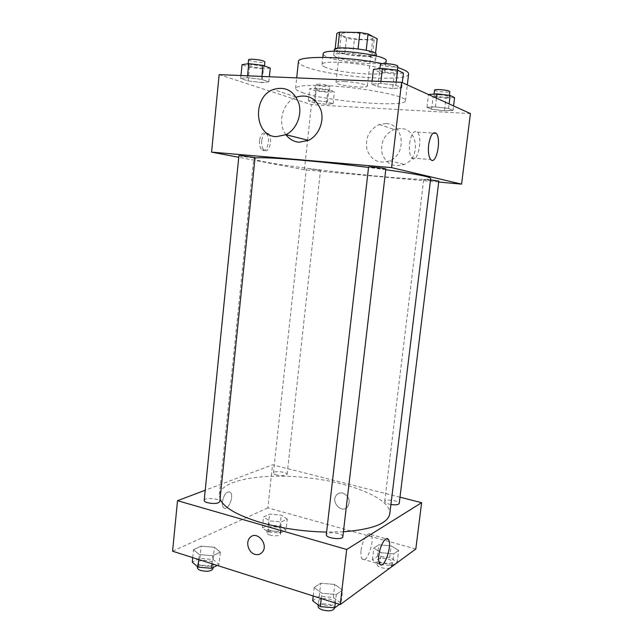 <?xml version="1.0" encoding="UTF-8"?>
<svg xmlns="http://www.w3.org/2000/svg" width="643" height="643" viewBox="0 0 643 643"><rect width="100%" height="100%" fill="white"/><g stroke="black" fill="none" stroke-linecap="round" stroke-linejoin="round"><path stroke-width="0.48" stroke-dasharray="3.21 2.41" d="M344.817 81.597C339.247 81.404 336.305 81.717 335.984 82.537C335.035 85.222 367.683 88.879 367.362 86.058C368.005 84.603 354.807 81.966 344.817 81.597M350.274 32.616C344.656 32.576 341.674 33.139 341.312 34.288C340.243 38.025 373.061 41.707 372.852 37.824C373.567 35.791 360.353 32.705 350.274 32.616M374.162 39.979L354.373 39.561L346.505 38.186L344.744 54.02L352.613 55.346L372.345 55.925L374.162 39.979L377.192 38.805M346.505 38.186L336.852 33.396M344.744 54.02L335.075 49.575L335.148 48.932M337.832 48.241L358.055 48.868M337.808 48.466L335.075 49.575M372.345 55.925L375.351 54.896L375.528 53.409M358.038 48.989L366.18 50.395L375.351 54.896M376.268 54.518C376.677 58.248 344.969 55.973 336.466 51.721L334.28 49.808M335.879 57.034C344.391 61.173 376.075 63.488 375.657 59.879C376.597 57.516 358.939 53.65 345.516 53.377C338.081 53.24 334.135 53.835 333.693 55.177L335.879 57.034M352.613 55.346L354.373 39.561M386.162 60.964C386.628 66.358 339.633 62.934 326.628 56.753C324.281 55.724 323.14 54.776 323.204 53.899M325.479 67.306C323.124 66.333 321.982 65.441 322.03 64.63C320.72 58.232 387.625 65.731 384.924 71.686C385.43 76.702 338.507 73.157 325.479 67.306M408.61 74.009C408.835 82.754 328.718 76.71 305.015 66.575C300.546 64.79 298.352 63.151 298.424 61.648M382.352 63.681L397.704 67.539M302.234 92.576C326.025 101.321 405.862 107.879 405.452 100.75C408.192 96.225 361.117 87.03 325.511 85.623C306.414 84.908 296.431 85.84 295.579 88.429C295.539 89.65 297.757 91.033 302.234 92.576M326.355 104.238L314.154 102.776L308.391 100.871L314.998 100.412L327.48 101.907L333.066 103.82L326.355 104.238L314.154 102.776L308.391 100.871L314.998 100.412L327.48 101.907L333.066 103.82L326.355 104.238L327.665 92.27L315.448 90.808L309.701 88.75L316.324 88.163L328.822 89.666L334.4 91.724L327.665 92.27M444.474 110.789L431.614 109.246L426.96 107.301L435.383 106.891L448.557 108.474L452.985 110.427L444.474 110.789L431.614 109.246L426.96 107.301L435.383 106.891L448.557 108.474L452.985 110.427L444.474 110.789L446.033 98.09L433.157 96.53L428.511 94.425M470.427 113.586L311.421 104.656L219.15 74.62M262.014 82.585L248.102 80.905L240.675 78.446L247.338 77.642L261.613 79.362L268.846 81.846L262.014 82.585L248.102 80.905L240.675 78.446L247.338 77.642L261.613 79.362L268.846 81.846L262.014 82.585L263.405 68.97L249.476 67.282L242.057 64.638M392.616 88.533L377.843 86.749L371.734 84.193L380.664 83.405L395.847 85.246L401.69 87.818L392.616 88.533L377.843 86.749L371.734 84.193L380.664 83.405L395.847 85.246L401.69 87.818L392.616 88.533L394.32 73.953L379.523 72.145L373.422 69.38M438.719 182.049L304.388 169.784L307.515 140.825M307.587 140.142L311.421 104.656M304.388 169.784L238.754 157.302M259.507 140.568C259.201 144.988 260.037 148.099 262.022 149.899C267.255 154.256 271.322 136.814 265.913 133.246C262.762 131.879 260.624 134.323 259.507 140.568M255.022 158.001L253.76 158.54C252.916 163.852 430.344 183.761 430.697 178.392M385.752 169.712L368.552 167.429M430.521 179.831L423.721 179.437C423.319 179.831 439.121 181.535 438.839 181.069M310.087 168.916L320.495 170.363L310.087 168.916M238.915 155.719C238.513 156.169 255.384 158.138 255.062 157.607M385.848 168.932L380.688 168.771L368.592 167.035M385.985 123.536L379.274 124.517C369.018 129.653 364.919 138.052 366.992 149.723C371.341 160.485 378.92 164.174 389.722 160.782C407.027 154.087 403.973 123.657 385.985 123.536M285.942 134.708C276.908 123.295 282.719 101.972 296.367 97.101L273.331 89.49M400.669 128.504L394.143 129.436C384.16 134.363 380.174 142.465 382.175 153.725C386.403 164.118 393.765 167.694 404.278 164.439C421.093 158.009 418.143 128.664 400.669 128.504M409.583 143.518C411.271 133.857 413.843 130.039 417.315 132.056C423.223 137.409 417.516 164.536 411.833 157.993C409.687 155.26 408.932 150.438 409.583 143.518M261.677 140.737C261.371 145.165 262.207 148.276 264.185 150.076C269.401 154.441 273.46 136.975 268.075 133.406C264.932 132.04 262.794 134.483 261.677 140.737M220.059 499.081L219.343 494.628C221.288 479.598 264.016 472.758 307.539 477.757C351.086 482.523 391.233 498.663 389.795 513.749M343.418 531.785L326.604 532.099M342.84 536.712C342.815 535.506 341.28 534.446 338.234 533.537C331.748 532.163 327.777 532.533 326.306 534.646M276.828 475.032C274.561 474.413 273.42 473.722 273.404 472.967C273.363 470.459 287.686 471.946 287.108 474.389C285.822 475.884 282.39 476.101 276.828 475.032M204.193 500.367C204.169 497.184 220.469 498.494 219.793 501.612M390.928 504.49L389.087 504.096C386.194 503.292 384.731 502.408 384.691 501.436C384.691 498.622 399.882 500.752 399.223 503.477M399.994 497.192L272.511 464.817L205.213 490.231M415.812 549.018L267.858 507.874L272.511 464.817M267.858 507.874L172.573 551.204M222.357 501.821C222.116 504.594 222.542 506.547 223.627 507.689C227.735 512.061 234.647 495.777 230.266 492.184C226.674 490.914 224.037 494.129 222.357 501.821C222.116 504.594 222.542 506.547 223.635 507.689C227.743 512.061 234.647 495.777 230.266 492.184C226.682 490.914 224.045 494.129 222.365 501.829M398.66 550.4L391.137 545.931L378.848 544.822L373.784 548.166L381.203 552.723L393.789 553.84L398.66 550.4L391.137 545.931L378.848 544.822L373.784 548.166L381.203 552.723L393.789 553.84L398.66 550.4L397.221 562.022L389.73 557.433L377.449 556.34L372.377 559.812L379.772 564.49L392.343 565.599L397.221 562.022M220.332 552.08L214.4 547.306L201.155 546.124L193.503 549.709L199.258 554.579L212.841 555.777L220.332 552.08L214.4 547.306L201.155 546.124L193.503 549.709L199.258 554.579L212.841 555.777L220.332 552.08L219.054 564.458L213.146 559.547L199.917 558.381L192.257 562.111M287.228 519.062L281.288 515.164L269.594 514.103L263.598 516.908L269.425 520.862L281.377 521.947L287.228 519.062L281.288 515.164L269.594 514.103L263.598 516.908L269.425 520.862L281.377 521.947L287.228 519.062L286.014 530.057L280.091 526.062L268.412 525.001L262.408 527.927L268.219 532.002L280.155 533.071L286.014 530.057M342.615 590.033L334.762 584.455L320.728 583.241L314.178 587.573L321.878 593.264L336.289 594.51L342.615 590.033L334.762 584.455L320.728 583.241L314.178 587.573L321.878 593.264L336.289 594.51L342.615 590.033L341.063 603.206L333.243 597.476L319.225 596.27L312.667 600.771M342.976 493.093C340.557 492.538 338.491 493.101 336.787 494.788C330.1 501.235 341.401 514.143 347.501 506.949C350.789 500.953 349.278 496.332 342.976 493.093C340.557 492.538 338.491 493.101 336.787 494.788C330.1 501.235 341.393 514.151 347.493 506.949C350.789 500.953 349.278 496.332 342.976 493.093M361.093 550.271C362.105 540.53 368.238 530.748 370.794 534.542C375.52 539.509 366.55 565.157 362.138 558.992C360.988 557.393 360.643 554.491 361.093 550.271M339.496 604.356L341.063 603.206M323.124 604.653C320.142 603.616 318.663 602.395 318.679 600.972C318.807 596.6 335.943 598.778 335.075 603.062C333.58 605.634 329.594 606.164 323.124 604.653M333.243 597.476L334.762 584.455M319.225 596.27L320.728 583.241M313.213 595.981L314.178 587.573M321.267 598.553L321.878 593.264M335.292 603.013L336.289 594.51M318.076 606.236C318.213 601.808 335.341 603.986 334.464 608.326M381.918 562.971C379.057 562.07 377.618 561.042 377.602 559.884C377.674 556.508 392.752 558.711 392.029 561.998C390.848 563.879 387.472 564.2 381.918 562.971M389.73 557.433L391.137 545.931M377.449 556.34L378.848 544.822M372.377 559.812L373.784 548.166M379.772 564.49L381.203 552.723M392.343 565.599L393.789 553.84M390.132 567.898C387.777 568.645 384.852 568.565 381.347 567.648C378.494 566.74 377.055 565.703 377.039 564.522C377.119 561.106 392.19 563.316 391.458 566.644L391.338 567.005M217.197 565.414L219.054 564.458M201.267 565.494C199 564.723 197.883 563.807 197.907 562.746C197.956 558.936 214.151 560.125 213.412 563.879C211.732 566.346 207.689 566.885 201.267 565.494M213.146 559.547L214.4 547.306M199.917 558.381L201.155 546.124M192.707 557.618L193.503 549.709M198.759 559.539L199.258 554.579M212.021 563.766L212.841 555.777M197.409 567.697C197.457 563.831 213.653 565.02 212.905 568.822M270.775 530.724C268.533 530.025 267.408 529.229 267.408 528.321C267.424 525.315 281.666 526.762 281.031 529.703C279.713 531.536 276.297 531.874 270.775 530.724M280.091 526.062L281.288 515.164M268.412 525.001L269.594 514.103M262.408 527.927L263.598 516.908M268.219 532.002L269.425 520.862M280.155 533.071L281.377 521.947M270.293 535.145C268.051 534.446 266.933 533.642 266.933 532.717C266.958 529.671 281.184 531.118 280.549 534.1C279.231 535.957 275.807 536.302 270.293 535.145M403.426 73.045L394.32 73.953M384.972 69.597C381.693 69.5 379.941 69.733 379.724 70.272C379.137 71.96 397.342 73.897 397.165 72.129C396.04 70.907 391.973 70.063 384.972 69.597M377.843 86.749L379.523 72.145M371.734 84.193L372.088 81.074M380.664 83.405L380.889 81.444M395.847 85.246L396.217 82.095M401.69 87.818L402.301 82.634M380.407 64.34C379.812 66.1 398.033 68.037 397.856 66.197M454.577 97.575L446.033 98.09M438.92 94.77C435.809 94.65 434.138 94.802 433.929 95.228C433.422 96.506 449.377 98.09 449.2 96.747C448.308 95.863 444.884 95.196 438.92 94.77M431.614 109.246L433.157 96.53M426.96 107.301L428.503 94.537M435.383 106.891L436.444 98.146M448.557 108.474L449.119 103.909M452.985 110.427L453.548 105.918M434.547 90.076C434.033 91.402 450.004 92.986 449.835 91.587M270.269 68.062L263.405 68.97M251.911 64.798L248.021 65.305C247.515 66.759 264.53 68.914 264.313 67.37C262.939 66.165 258.799 65.313 251.911 64.798M248.102 80.905L249.476 67.282M240.675 78.446L240.964 75.544M247.338 77.642L247.523 75.818M261.613 79.362L261.91 76.429M268.846 81.846L269.377 76.742M248.584 59.767C248.069 61.286 265.093 63.448 264.884 61.841M318.767 89.047L314.925 89.409C314.475 90.534 329.393 92.262 329.2 91.065C328.131 90.173 324.651 89.498 318.767 89.047M314.154 102.776L315.448 90.808M308.391 100.871L309.701 88.75M314.998 100.412L316.324 88.163M327.48 101.907L328.822 89.666M333.066 103.82L334.4 91.724M319.298 84.161L315.448 84.555C314.998 85.728 329.923 87.456 329.73 86.21C328.661 85.286 325.181 84.603 319.298 84.161M341.312 34.288L335.984 82.537M372.852 37.824L367.362 86.058M375.657 59.879L376.107 55.917M333.693 55.177L334.127 51.207M384.924 71.686L385.856 63.617M322.03 64.63L322.826 57.348M405.452 100.75L407.324 84.916M295.579 88.429L296.696 77.891M389.722 160.782L404.278 164.439M379.274 124.517L394.143 129.436M411.833 157.993L430.706 159.512M417.315 132.056L433.117 133.117M268.075 133.406L265.913 133.246M264.185 150.076L262.022 149.899M219.343 494.628L253.76 158.54M287.108 474.389L320.495 170.363M273.404 472.967L306.333 168.755M384.691 501.436L423.721 179.437M362.138 558.992L379.804 564.128M370.794 534.542L386.218 538.818M334.521 607.836L335.075 603.062M318.213 605.007L318.679 600.972M391.458 566.644L392.029 561.998M377.039 564.522L377.602 559.884M213.034 567.552L213.412 563.879M197.514 566.7L197.907 562.746M280.549 534.1L281.031 529.703M266.933 532.717L267.408 528.321M397.165 72.129L397.39 70.224M379.724 70.272L379.909 68.664M449.2 96.747L449.369 95.357M433.929 95.228L434.065 94.055M264.313 67.37L264.466 65.916M248.021 65.305L248.182 63.737M329.2 91.065L329.73 86.21M314.925 89.409L315.448 84.555"/><path stroke-width="0.96" d="M366.197 50.25L368.045 33.95L377.192 38.805L375.528 53.409M337.832 48.241L339.6 32.15L336.852 33.396L335.148 48.932M339.6 32.15L359.895 32.496L368.045 33.95M358.055 48.868L359.895 32.496M334.127 51.207L334.28 49.808C333.564 45.082 378.02 50.066 376.268 54.518L376.107 55.917M322.826 57.348L323.204 53.899C321.934 47.035 388.919 54.551 386.162 60.964L385.856 63.617M296.696 77.891L298.424 61.648C296.72 55.346 347.445 56.222 382.352 63.681M397.704 67.539C405.138 69.958 408.779 72.112 408.61 74.009L407.324 84.916M238.754 157.302L211.579 152.126L219.15 74.62L401.602 82.32L470.427 113.586L461.578 184.131L438.719 182.049M307.515 140.825L307.587 140.142M368.552 167.429C344.696 164.439 321.83 161.98 299.951 160.075C274.939 157.969 259.965 157.278 255.022 158.001M343.418 531.785C372.53 529.454 387.994 523.442 389.795 513.749L430.697 178.392C430.263 176.793 415.282 173.899 385.752 169.712M211.579 152.126L391.579 167.63L461.578 184.131M390.928 504.49C395.734 505.149 398.499 504.811 399.223 503.477L438.839 181.069L430.521 179.831M242.7 155.831L238.915 155.719L204.193 500.367C204.193 501.251 205.326 502.038 207.609 502.73C214.095 504.016 218.154 503.638 219.793 501.612L255.062 157.607L242.7 155.831M368.592 167.035C368.206 166.416 386.363 168.418 385.848 168.932L342.84 536.712C342.848 540.369 325.454 538.199 326.306 534.646L368.592 167.035M391.579 167.63L401.602 82.32M428.648 144.908C430.344 135.159 432.86 131.293 436.179 133.318C441.829 138.703 436.131 166.087 430.706 159.512C428.656 156.763 427.973 151.901 428.648 144.908M299.075 142.224C293.73 141.709 289.35 139.201 285.942 134.708L276.185 136.662C254.363 136.187 251.968 96.972 273.331 89.49C285.412 86.017 293.923 90.663 298.882 103.427C302.29 115.274 296.214 129.765 285.926 134.7L308.511 140.375L299.075 142.224M296.367 97.101C308.061 93.838 316.3 98.315 321.074 110.524C324.361 121.857 318.47 135.689 308.511 140.375M326.604 532.099C303.44 531.544 281.578 528.385 260.994 522.614C237.516 515.509 223.868 507.665 220.059 499.081M205.213 490.231L177.516 500.688L346.69 549.484L421.623 502.681L399.994 497.192M421.623 502.681L415.812 549.018L340.211 604.581L172.573 551.204L177.516 500.688M340.211 604.581L346.69 549.484M378.856 555.359C379.9 545.545 385.888 535.611 388.324 539.397C392.841 544.34 384 570.277 379.804 564.128C378.703 562.537 378.389 559.619 378.856 555.359M254.917 554.338C248.487 552.675 245.337 542.186 249.902 537.709C256.67 529.655 269.385 544.87 262.087 552.409C260.134 554.467 257.739 555.11 254.917 554.338C248.487 552.675 245.337 542.186 249.902 537.709C256.67 529.655 269.393 544.862 262.095 552.409C260.134 554.467 257.747 555.11 254.925 554.338M313.213 595.981L312.667 600.771L320.343 606.622L334.722 607.852L339.496 604.356M320.343 606.622L321.267 598.553M334.722 607.852L335.292 603.013M334.521 607.836L334.464 608.326C332.961 610.93 328.975 611.477 322.513 609.95C319.531 608.913 318.052 607.675 318.076 606.236L318.213 605.007M391.338 567.005L390.132 567.898M192.707 557.618L192.257 562.111L197.996 567.126L211.563 568.308L217.197 565.414M197.996 567.126L198.759 559.539M211.563 568.308L212.021 563.766M213.034 567.552L212.905 568.822C211.226 571.322 207.175 571.876 200.761 570.478C198.502 569.698 197.385 568.774 197.409 567.697L197.514 566.7M372.088 81.074L373.422 69.38L382.392 68.391L397.607 70.248L403.426 73.045L402.301 82.634M380.889 81.444L382.392 68.391M396.217 82.095L397.607 70.248M397.39 70.224L397.856 66.197C396.739 64.935 392.672 64.067 385.663 63.609C382.376 63.536 380.624 63.778 380.407 64.34L379.909 68.664M428.503 94.537L436.967 93.862L450.156 95.453L454.577 97.575L453.548 105.918M436.444 98.146L436.967 93.862M449.119 103.909L450.156 95.453M449.369 95.357L449.835 91.587C448.943 90.671 445.519 89.996 439.555 89.578C436.436 89.457 434.764 89.626 434.547 90.076L434.065 94.055M240.964 75.544L242.057 64.638L248.753 63.657L263.043 65.393L270.269 68.062L269.377 76.742M247.523 75.818L248.753 63.657M261.91 76.429L263.043 65.393M264.466 65.916L264.884 61.841C263.509 60.595 259.37 59.727 252.474 59.228C250.014 59.164 248.712 59.341 248.584 59.767L248.182 63.737M433.117 133.117L436.179 133.318M386.218 538.818L388.324 539.397"/></g></svg>
